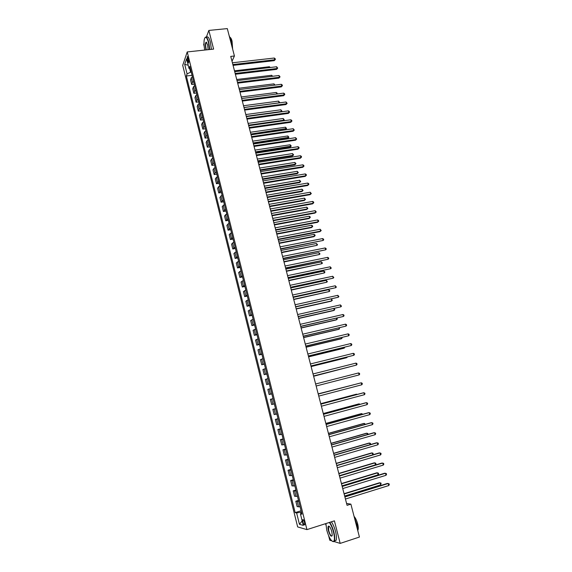 <?xml version="1.0" encoding="UTF-8"?>
<svg xmlns="http://www.w3.org/2000/svg" width="572" height="572" viewBox="0 0 572 572"><rect width="100%" height="100%" fill="white"/><g stroke="black" fill="none" stroke-linecap="round" stroke-linejoin="round"><path stroke-width="0.86" d="M304.561 522.515C303.854 520.177 303.246 519.262 302.752 519.762L302.924 522.086C303.632 524.417 304.232 525.339 304.733 524.839L304.561 522.515M325.568 523.666L325.918 525.067M328.657 535.835L329.779 540.24L331.681 540.819M182.711 65.344L297.662 526.926L306.942 529.615L187.223 51.93L182.711 65.344M203.997 43.486L203.675 44.359L204.161 46.275M232.01 61.268L234.427 55.992L230.745 56.399L347.068 505.333L350.886 504.132L346.575 503.439M187.366 60.153L188.66 62.956L188.545 59.467L187.244 56.664L187.366 60.153L188.66 60.01M189.732 68.804L190.576 72.179L187.087 73.917L186.343 76.004L295.166 512.612L301.079 510.775M187.087 73.917L184.699 64.35L186.594 58.802L189.017 68.497L190.49 69.133M301.673 513.127L300.414 513.842L301.937 514.192L189.79 66.323L189.017 68.497M300.414 513.842L303.303 525.382L299.456 524.317L296.625 512.955L295.166 512.612M187.223 51.93L213.621 49.106L208.837 30.43L206.335 37.18M208.837 30.43L227.306 28.6L234.427 55.992M333.991 541.52L340.183 543.4L359.438 537.051L350.886 504.132M340.183 543.4L334.405 520.849L306.942 529.615M191.234 72.101L190.576 72.179M301.387 512.004L300.7 512.219L301.022 513.499M186.343 76.004L192.042 75.332M192.406 76.791L191.284 77.806L190.519 79.873L191.67 84.47L194.251 84.163M300.085 506.806L297.147 506.613L295.796 501.208L298.484 500.393M297.469 496.339L294.551 496.231L293.207 490.847L295.888 490.04M294.852 485.907L291.97 485.893L290.633 480.53L293.307 479.736M292.256 475.518L289.396 475.589L288.059 470.248L290.74 469.469M289.661 465.172L286.829 465.322L285.5 460.002L288.174 459.237M287.08 454.862L284.277 455.097L282.954 449.799L285.621 449.041M284.513 444.594L281.731 444.916L280.409 439.632L283.083 438.896M281.946 434.362L279.193 434.763L277.885 429.508L280.552 428.778M279.393 424.174L276.669 424.66L275.361 419.412L278.028 418.704M276.855 414.021L274.152 414.586L272.851 409.366L275.511 408.665M274.324 403.911L271.65 404.554L270.349 399.349L273.008 398.663L270.349 399.349M271.8 393.829L269.147 394.558L271.807 393.872M269.147 394.558L267.853 389.375L270.492 388.61M269.283 383.798L266.659 384.598L269.319 383.926M266.659 384.598L265.372 379.436L267.982 378.592M266.781 373.795L264.178 374.674L266.838 374.017M264.178 374.674L262.898 369.533L265.479 368.611M264.285 363.835L261.711 364.793L264.364 364.149M261.711 364.793L260.432 359.666L262.991 358.665M261.804 353.904L259.252 354.947L261.904 354.311M259.252 354.947L257.972 349.835L260.51 348.763M259.323 344.022L256.799 345.13L259.452 344.516M256.799 345.13L255.527 340.047L258.043 338.889M256.857 334.17L254.354 335.356L257.007 334.749M254.354 335.356L253.089 330.287L255.577 329.057M254.404 324.353L251.923 325.618L254.569 325.025M251.923 325.618L250.665 320.57L253.124 319.262M251.952 314.571L249.499 315.916L252.145 315.329M249.499 315.916L248.241 310.889L250.679 309.502M249.514 304.833L247.083 306.249L249.721 305.677M247.083 306.249L245.831 301.237L248.248 299.785M247.083 295.131L244.68 296.618L247.318 296.06M244.68 296.618L243.429 291.627L245.824 290.097M244.659 285.457L242.278 287.022L244.916 286.472M242.278 287.022L241.034 282.046L243.407 280.444M242.249 275.826L239.89 277.463L242.521 276.927M239.89 277.463L238.653 272.501L240.998 270.828M239.847 266.223L237.509 267.939L240.14 267.41M237.509 267.939L236.279 262.998L238.595 261.247M237.452 256.664L235.135 258.444L237.766 257.929M235.135 258.444L233.905 253.525L236.207 251.701M235.063 247.133L232.775 248.992L235.399 248.484M232.775 248.992L231.553 244.087L233.826 242.192M232.69 237.637L230.423 239.568L233.047 239.075M230.423 239.568L229.2 234.677L231.453 232.718M230.316 228.185L228.078 230.18L230.695 229.694M228.078 230.18L226.855 225.311L229.093 223.28M227.956 218.761L225.74 220.821L228.357 220.356M225.74 220.821L224.524 215.973L226.734 213.871M225.611 209.366L223.409 211.504L226.026 211.047M223.409 211.504L222.201 206.671L224.388 204.497M223.266 200.014L221.085 202.216L223.702 201.766M221.085 202.216L219.884 197.404L222.05 195.159M220.928 190.69L218.776 192.964L221.393 192.528M218.776 192.964L217.575 188.167L219.72 185.857M218.604 181.403L216.473 183.741L219.083 183.319M216.473 183.741L215.279 178.964L217.396 176.591M216.287 172.151L215.086 172.98L214.178 174.56L216.788 174.138M214.178 174.56L212.984 169.791L215.086 167.353M213.978 162.927L212.784 163.778L211.89 165.401L214.5 165.001M211.89 165.401L210.703 160.653L211.597 159.009L212.784 158.151M211.676 153.739L210.496 154.612L209.609 156.285L212.219 155.891M209.609 156.285L208.43 151.551L209.302 149.857L210.489 148.977M209.388 144.587L208.208 145.474L207.336 147.197L209.945 146.811M207.336 147.197L206.163 142.478L207.021 140.741L208.201 139.84M207.1 135.464L205.934 136.372L205.076 138.138L207.679 137.766M205.076 138.138L203.904 133.44L204.747 131.653L205.92 130.738M204.826 126.376L203.661 127.299L202.824 129.115L205.419 128.75M202.824 129.115L201.651 124.431L202.488 122.594L203.646 121.664M202.559 117.324L201.401 118.261L200.572 120.12L203.174 119.77M200.572 120.12L199.406 115.458L200.229 113.578L201.38 112.627M200.3 108.294L199.149 109.259L198.334 111.161L200.929 110.818M198.334 111.161L197.176 106.514L197.983 104.583L199.127 103.618M198.048 99.306L196.904 100.286L196.103 102.231L198.698 101.902M196.103 102.231L194.945 97.605L195.738 95.631L196.882 94.645M195.803 90.347L194.666 91.341L193.879 93.336L196.475 93.014M193.879 93.336L192.728 88.724L193.508 86.701L194.637 85.7M193.565 81.417L192.442 82.432L191.67 84.47M275.54 408.758L272.851 409.366M278.071 418.89L275.361 419.412M280.623 429.064L277.885 429.508M283.176 439.275L280.409 439.632M285.743 449.521L282.954 449.799M288.317 459.809L285.5 460.002M290.905 470.134L288.059 470.248M293.5 480.501L290.633 480.53M296.11 490.912L293.207 490.847M298.72 501.358L295.796 501.208M296.625 512.955L300.7 512.219M188.202 65.251L184.699 64.35M299.456 524.317L302.18 520.892M233.069 65.38L274.245 60.653L274.746 59.767L232.861 64.557M274.281 58.029L275.189 58.709L275.375 59.409L274.746 59.767L274.281 58.029L232.396 62.784M275.375 59.409L274.245 60.653M269.627 67.575L269.398 66.731L234.484 70.814M269.398 66.731L270.32 67.496M235.371 74.253L276.576 69.369L277.084 68.504L235.163 73.459M276.619 66.752L277.713 68.132L277.084 68.504L276.619 66.752L234.706 71.679M277.713 68.132L276.576 69.369M237.68 83.162L278.921 78.114L279.429 77.27L237.48 82.389M278.964 75.511L280.058 76.884L279.429 77.27L278.964 75.511L237.015 80.602M280.058 76.884L278.921 78.114M239.997 92.106L281.267 86.894L281.789 86.065L239.804 91.356M281.317 84.299L282.225 84.963L282.411 85.671L281.789 86.065L281.317 84.299L239.339 89.554M282.411 85.671L281.267 86.894M271.965 76.362L271.679 75.282L236.729 79.501M271.679 75.282L272.665 76.276M274.31 85.178L273.959 83.862L238.989 88.217M273.959 83.862L275.01 85.092M276.669 94.03L276.255 92.471L241.255 96.968M276.255 92.471L277.148 93.114L277.234 93.951M242.321 101.08L283.626 95.703L284.148 94.888L242.135 100.35M283.676 93.122L284.584 93.779L284.77 94.48L284.148 94.888L283.676 93.122L241.663 98.548M284.77 94.48L283.626 95.703M243.987 107.5L279.014 102.846L278.557 101.108L243.529 105.741M278.972 102.917L279.629 102.438L279.3 102.867M278.557 101.108L279.629 102.438M209.502 49.542L208.473 42.421C206.814 36.958 205.434 35.9 204.326 39.261C203.782 42.178 203.918 45.774 204.733 50.057M205.033 37.566C206.213 36.179 207.45 37.752 208.737 42.285L209.795 49.514M206.092 49.907L205.891 49.206C205.126 45.338 205.212 42.979 206.156 42.128L207.6 44.709L208.108 49.692M206.642 42.407L206.056 42.607C205.491 44.008 205.52 46.16 206.149 49.07L206.385 49.878M229.122 35.586L230.952 39.976L231.925 46.368M230.116 37.416C230.838 37.773 231.488 39.01 232.053 41.112L232.64 49.12M206.649 37.402C207.843 36.015 209.08 37.58 210.367 42.113L211.418 49.342M325.911 523.559L326.791 530.308C328.95 537.659 331.174 541.391 333.447 541.498C334.72 540.483 334.749 537.365 333.526 532.139C332.418 527.992 331.024 524.767 329.343 522.465M329.687 522.35C331.36 524.731 332.747 527.977 333.848 532.082C334.842 536.186 335.028 539.117 334.405 540.89L333.762 541.677L332.461 541.412M331.81 531.674L332.246 535.206C331.417 537.38 330.151 535.892 328.442 530.759C327.835 528.156 327.849 526.605 328.492 526.09C329.608 526.118 330.716 527.977 331.81 531.674M329.2 526.283L328.5 526.633L328.757 530.709C329.972 534.684 331.102 536.386 332.139 535.807M354.468 517.932L356.957 524.596L357.843 530.909M354.068 516.38C355.505 517.946 356.699 520.42 357.636 523.795C358.358 526.705 358.465 528.807 357.95 530.087L357.843 530.287M331.374 521.814C333.054 524.188 334.448 527.427 335.542 531.531C336.543 535.628 336.729 538.559 336.1 540.333L334.355 540.998M244.659 110.081L285.993 104.54L286.522 103.746L244.473 109.374M286.043 101.973L287.144 103.332L286.522 103.746L286.043 101.973L244.001 107.565M287.144 103.332L285.993 104.54M246.997 119.119L288.367 113.406L288.903 112.634L246.818 118.433M288.424 110.854L289.332 111.497L289.518 112.205L288.903 112.634L288.424 110.854L246.346 116.616M289.518 112.205L288.367 113.406M249.349 128.192L290.748 122.308L291.291 121.557L249.177 127.527M290.812 119.77L291.72 120.399L291.906 121.114L291.291 121.557L290.812 119.77L248.706 125.704M291.906 121.114L290.748 122.308M251.709 137.294L293.136 131.245L293.686 130.509L251.537 136.651M293.207 128.714L294.301 130.059L293.686 130.509L293.207 128.714L251.065 134.82M294.301 130.059L293.136 131.245M254.075 146.425L295.538 140.204L296.089 139.489L253.911 145.81M295.61 137.688L296.704 139.025L296.089 139.489L295.61 137.688L253.439 143.972M296.704 139.025L295.538 140.204M246.267 116.316L281.324 111.519L280.866 109.781L245.81 114.55M281.095 111.862L281.939 111.104L281.288 111.833M280.866 109.781L281.939 111.104M248.563 125.161L283.648 120.22L283.183 118.483L248.105 123.388M283.219 120.842L284.255 119.798L283.269 120.828M283.183 118.483L284.255 119.798M251.022 134.67L285.449 129.68L285.971 128.957L285.507 127.206L250.4 132.261M250.858 134.034L286.579 128.521L285.449 129.68M285.507 127.206L286.579 128.521M253.325 143.551L287.78 138.431L288.302 137.723L287.838 135.972L252.71 141.155M253.167 142.943L288.917 137.273L287.78 138.431M287.838 135.972L288.917 137.273M255.641 152.474L290.118 147.204L290.647 146.518L290.176 144.759L255.019 150.093M255.484 151.88L291.255 146.06L290.118 147.204M290.176 144.759L291.255 146.06M256.449 155.598L297.94 149.206L298.505 148.505L256.292 154.998M298.019 146.697L298.927 147.311L299.12 148.034L298.505 148.505L298.019 146.697L255.813 153.16M299.12 148.034L297.94 149.206M257.958 161.418L292.464 156.013L293 155.348L292.528 153.582L257.343 159.052M257.808 160.846L293 155.348L293.608 154.876L292.464 156.013M292.528 153.582L293.608 154.876M258.83 164.8L300.357 158.23L300.929 157.55L258.68 164.221M300.443 155.741L301.344 156.342L301.537 157.064L300.929 157.55L300.443 155.741L258.201 162.376M301.537 157.064L300.357 158.23M260.281 170.399L294.816 164.85L295.359 164.207L294.887 162.434L259.674 168.046M260.138 169.848L295.359 164.207L295.96 163.721L294.816 164.85M294.887 162.434L295.96 163.721M261.225 174.031L302.781 167.289L303.36 166.631L261.082 173.48M302.874 164.815L303.775 165.408L303.968 166.137L303.36 166.631L302.874 164.815L260.603 171.621M303.968 166.137L302.781 167.289M262.62 179.408L297.175 173.724L297.726 173.094L297.247 171.314L262.012 177.077M262.484 178.886L297.726 173.094L298.327 172.601L297.175 173.724M297.247 171.314L298.327 172.601M263.628 183.297L305.219 176.383L305.798 175.747L263.492 182.768M305.312 173.917L306.213 174.503L306.406 175.232L305.798 175.747L305.312 173.917L263.006 180.909M306.406 175.232L305.219 176.383M264.965 188.453L299.542 182.625L300.1 182.01L299.621 180.223L264.364 186.136M264.829 187.952L300.1 182.01L300.7 181.51L299.542 182.625M299.621 180.223L300.7 181.51M266.037 192.6L307.657 185.507L308.244 184.892L265.908 192.092M307.757 183.054L308.658 183.633L308.851 184.37L308.244 184.892L307.757 183.054L265.422 190.226M308.851 184.37L307.657 185.507M267.31 197.526L301.923 191.556L302.481 190.962L302.009 189.168L266.716 195.224M267.188 197.047L302.481 190.962L303.081 190.447L301.923 191.556M302.009 189.168L303.081 190.447M268.454 201.937L310.11 194.666L310.703 194.065L268.332 201.451M310.21 192.228L311.311 193.536L310.703 194.065L310.21 192.228L267.846 199.578M311.311 193.536L310.11 194.666M269.669 206.635L304.304 200.515L304.876 199.943L304.397 198.148L269.083 204.347M269.555 206.177L304.876 199.943L305.469 199.413L304.304 200.515M304.397 198.148L305.469 199.413M270.885 211.304L312.569 203.854L313.17 203.274L270.763 210.846M312.677 201.43L313.578 201.995L313.771 202.731L313.17 203.274L312.677 201.43L270.277 208.966M313.771 202.731L312.569 203.854M273.323 220.713L315.036 213.077L315.644 212.519L273.209 220.277M315.151 210.668L316.245 211.962L315.644 212.519L315.151 210.668L272.715 218.39M275.768 230.151L317.517 222.336L318.132 221.8L275.661 229.737M317.632 219.941L318.525 220.485L318.726 221.228L318.132 221.8L317.632 219.941L275.168 227.842M278.221 239.625L319.998 231.624L320.62 231.109L278.121 239.232M320.12 229.243L321.221 230.523L320.62 231.109L320.12 229.243L277.627 237.33M280.68 249.127L323.123 240.454L280.587 248.77M322.622 238.581L323.516 239.11L323.716 239.861L323.123 240.454L322.622 238.581L280.094 246.861M283.154 258.673L325.632 249.828L283.068 258.337M325.132 247.955L326.026 248.47L326.226 249.22L325.632 249.828L325.132 247.955L282.575 256.42M285.635 268.254L328.156 259.245L285.557 267.939M327.649 257.357L328.542 257.872L328.743 258.623L328.156 259.245L327.649 257.357L285.056 266.016M288.131 277.863L330.68 268.69L288.052 277.577M330.18 266.795L331.274 268.053L330.68 268.69L330.18 266.795L287.552 275.647M290.626 287.516L333.226 278.171L290.562 287.251M332.711 276.269L333.812 277.527L333.226 278.171L332.711 276.269L290.061 285.314M293.136 297.197L335.771 287.687L293.078 296.961M335.256 285.778L336.357 287.03L335.771 287.687L335.256 285.778L292.571 295.016M295.66 306.921L338.324 297.233L295.602 306.706M337.816 295.324L338.91 296.568L338.324 297.233L337.816 295.324L295.095 304.754M298.184 316.681L340.891 306.821L298.141 316.488M340.383 304.897L341.477 306.134L340.891 306.821L340.383 304.897L297.626 314.528M300.722 326.469L343.472 316.438L300.679 326.312M342.957 314.514L343.843 314.972L344.051 315.744L343.472 316.438L342.957 314.514L300.171 324.338M303.267 336.3L346.053 326.097L303.239 336.164M345.538 324.16L346.425 324.61L346.632 325.389L346.053 326.097L345.538 324.16L302.724 334.191M305.827 346.167L348.648 335.785L305.798 346.06M348.126 333.848L349.013 334.291L349.22 335.063L348.648 335.785L348.126 333.848L305.284 344.079M308.394 356.07L351.251 345.517L308.372 355.991M350.729 343.565L351.616 344.001L351.823 344.78L351.251 345.517L350.729 343.565L307.858 353.997M310.968 366.016L353.868 355.276L310.953 365.958M353.346 353.324L354.225 353.746L354.44 354.526L353.868 355.276L353.346 353.324L310.439 363.956M313.556 375.99L356.492 365.079L313.549 375.961M355.963 363.113L356.849 363.527L357.057 364.314L356.492 365.079L355.963 363.113L313.027 373.959M272.043 215.773L306.699 209.509L307.278 208.959L306.792 207.15L271.45 213.506M271.929 215.337L307.278 208.959L307.872 208.415L306.699 209.509M306.792 207.15L307.872 208.415M274.417 224.946L309.102 218.54L309.681 218.003L309.202 216.195L273.831 222.694M274.31 224.531L309.681 218.003L310.274 217.453L310.088 216.731L309.202 216.195M276.805 234.155L311.511 227.592L312.105 227.077L311.618 225.261L276.226 231.91M276.705 233.762L312.105 227.077L312.691 226.519L312.498 225.79L311.618 225.261M279.193 243.393L313.935 236.686L314.528 236.186L314.042 234.363L278.621 241.169M279.1 243.021L314.528 236.186L315.115 235.614L314.922 234.885L314.042 234.363M281.596 252.66L316.959 245.331L316.473 243.5L281.031 250.457M281.51 252.316L316.959 245.331L317.553 244.744L316.473 243.5M284.012 261.969L319.405 254.504L318.919 252.667L283.44 259.774M283.926 261.647L319.405 254.504L319.991 253.904L318.919 252.667M286.429 271.307L321.857 263.706L321.364 261.869L285.864 269.133M286.35 271.006L321.857 263.706L322.444 263.099L321.364 261.869M288.86 280.673L324.317 272.951L323.823 271.099L288.302 278.521M288.788 280.402L324.317 272.951L324.896 272.329L324.703 271.586L323.823 271.099M291.298 290.083L326.784 282.218L326.29 280.366L290.74 287.945M291.227 289.832L326.784 282.218L327.37 281.588L326.29 280.366M293.743 299.521L329.265 291.527L328.764 289.661L293.193 297.397M293.679 299.292L329.265 291.527L329.844 290.876L328.764 289.661M296.196 308.994L331.109 301.215L331.753 300.865L331.26 299.02M296.146 308.794L331.753 300.865L332.325 300.207L331.295 299.013M298.655 318.504L333.598 310.567L334.248 310.238L333.812 308.615M298.613 318.325L334.248 310.238L334.82 309.566L334.112 308.551M301.129 328.042L336.093 319.955L336.751 319.641L336.379 318.247M301.094 327.892L336.751 319.641L337.323 318.954L336.944 318.111M303.61 337.623L338.603 329.372L339.267 329.079L338.953 327.906M303.582 337.494L339.267 329.079L339.661 327.742M306.106 347.233L341.119 338.824L341.784 338.553L341.534 337.609M306.077 347.132L341.784 338.553L342.249 337.437M308.601 356.878L343.643 348.305L344.323 348.062L344.13 347.34M308.58 356.799L344.323 348.062L344.837 347.168M311.111 366.566L346.174 357.829L346.861 357.6L346.732 357.114M311.096 366.509L346.861 357.6L347.354 356.957M349.664 366.838L313.62 376.254L349.342 366.917M358.594 372.944L359.481 373.344L359.688 374.138L359.123 374.91L316.152 386.007L359.123 374.91L358.594 372.944L315.63 383.991M318.239 394.065L361.239 382.804L361.769 384.784L318.761 396.089M318.232 394.051L361.239 382.804L362.119 383.204L362.333 383.991L361.769 384.784M354.068 384.663L318.189 393.865M354.268 384.613L318.189 393.879M320.856 404.175L363.892 392.707L364.421 394.694L321.385 406.206M320.849 404.132L363.148 392.857L364.772 393.093L364.979 393.886L364.421 394.694M356.706 394.573L355.891 394.315L320.728 403.682M357.207 394.437L356.599 394.172L320.742 403.725M323.487 414.328L366.552 402.645L367.081 404.64L324.017 416.366M323.466 414.257L365.801 402.774L367.431 403.024L367.646 403.818L367.081 404.64M359.352 404.518L359.187 403.882L358.465 404.004L323.28 413.535M360.074 404.325L359.187 403.882L323.302 413.606M326.126 424.517L369.219 412.619L369.755 414.621L326.655 426.562M326.104 424.417L368.461 412.727L370.098 412.991L370.313 413.792L369.755 414.621M362.012 414.507L361.783 413.627L361.054 413.728L325.847 423.43M362.727 414.307L361.783 413.627L325.868 423.523M328.778 434.749L371.9 422.637L372.443 424.638L329.308 436.793M328.743 434.613L371.135 422.715L372.78 422.994L372.994 423.795L372.443 424.638M364.686 424.524L364.385 423.409L363.649 423.487L328.421 433.354M365.401 424.324L364.385 423.409L328.45 433.476M331.438 445.016L374.596 432.682L375.132 434.699L331.974 447.068M331.395 444.852L373.816 432.739L375.468 433.033L375.682 433.841L375.132 434.699M367.36 434.584L367.002 433.226L366.259 433.276L331.002 443.321M368.046 434.391L367.86 433.569L367.002 433.226L331.038 443.472M334.112 455.319L377.298 442.771L377.835 444.794L334.641 457.386M334.062 455.133L376.512 442.807L378.171 443.114L378.385 443.922L377.835 444.794M370.048 444.68L369.619 443.078L368.876 443.107L333.59 453.324M370.463 444.558L370.484 443.407L369.619 443.078L333.64 453.496M336.794 465.665L380.008 452.902L380.552 454.933L337.33 467.739M336.736 465.451L379.215 452.91L380.881 453.231L381.095 454.039L380.552 454.933M372.751 454.819L372.258 452.967L371.5 452.974L336.193 463.363M372.894 454.776L373.116 453.289L372.258 452.967L336.243 463.563M339.482 476.047L382.725 463.063L383.276 465.1L340.018 478.135M339.418 475.804L381.924 463.048L383.597 463.384L383.819 464.199L383.276 465.1M339.389 475.697L375.425 464.879L374.896 462.891L374.138 462.87L338.803 473.437M375.425 464.879L375.968 463.999L375.761 463.206L374.896 462.891L338.867 473.666M342.185 486.479L385.457 473.266L386.007 475.311L342.721 488.567M342.113 486.2L384.649 473.223L386.329 473.58L386.55 474.395L386.007 475.311M342.02 485.842L378.085 474.846L377.549 472.851L376.784 472.808L341.427 483.554M378.085 474.846L378.621 473.952L378.407 473.151L377.549 472.851L341.491 483.812M344.895 496.939L388.202 483.512L388.753 485.564L345.438 499.041M344.816 496.639L387.387 483.44L389.074 483.812L389.289 484.627L388.753 485.564M344.659 496.031L380.745 484.856L380.216 482.847L379.436 482.782L344.058 493.707M380.745 484.856L381.074 483.14L380.216 482.847L344.13 493.993M192.442 82.432L191.284 77.806M194.666 91.341L193.508 86.701M196.904 100.286L195.738 95.631M199.149 109.259L197.983 104.583M201.401 118.261L200.229 113.578M203.661 127.299L202.488 122.594M205.934 136.372L204.747 131.653M208.208 145.474L207.021 140.741M210.496 154.612L209.302 149.857M212.784 163.778L211.597 159.009M215.086 172.98L213.892 168.197M217.396 182.218L216.195 177.413M219.72 191.484L218.511 186.665M222.043 200.793L220.835 195.946M224.381 210.124L223.166 205.269M226.727 219.498L225.504 214.622M229.079 228.9L227.849 224.01M231.438 238.338L230.209 233.426M233.805 247.812L232.575 242.885M236.186 257.321L234.949 252.374M238.574 266.867L237.33 261.897M240.969 276.448L239.718 271.457M243.372 286.057L242.12 281.052M245.788 295.71L244.53 290.683M248.205 305.391L246.947 300.35M250.643 315.115L249.378 310.053M253.081 324.867L251.809 319.791M255.534 334.663L254.254 329.565M257.986 344.494L256.706 339.375M260.46 354.361L259.173 349.227M262.934 364.264L261.647 359.109M265.422 374.202L264.128 369.033M267.918 384.184L266.616 378.993M270.42 394.201L269.119 388.989M272.937 404.254L271.628 399.02M275.461 414.342L274.145 409.094M277.992 424.474L276.676 419.204M280.537 434.641L279.215 429.35M283.09 444.852L281.76 439.539M285.657 455.097L284.32 449.764M288.224 465.379L286.887 460.031M290.812 475.704L289.468 470.334M293.4 486.071L292.049 480.673M296.003 496.475L294.651 491.055M298.613 506.914L297.254 501.48M188.832 61.619L187.759 61.733M303.203 519.619L302.752 519.762M187.623 56.621L187.244 56.664M206.056 42.607L206.735 42.535M336.1 540.333L334.405 540.89M328.5 526.633L329.308 526.369"/></g></svg>
